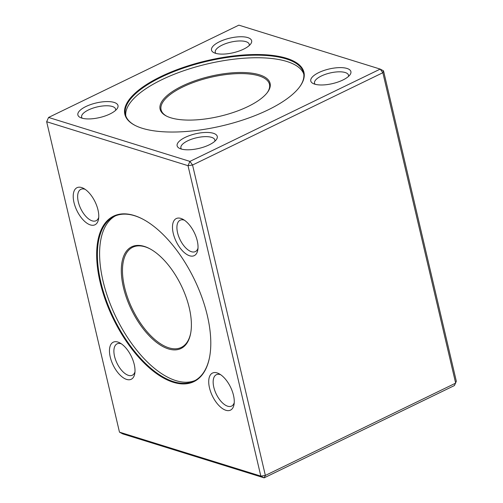 <?xml version="1.0" encoding="UTF-8"?>
<svg xmlns="http://www.w3.org/2000/svg" width="503" height="503" viewBox="0 0 503 503"><rect width="100%" height="100%" fill="white"/><g stroke="black" fill="none" stroke-linecap="round" stroke-linejoin="round"><path stroke-width="0.75" d="M207.337 315.582A91.98 45.056 64.1 0 1 209.726 356.331A91.98 45.056 64.1 0 1 116.677 325.378A91.98 45.056 64.1 0 1 134.182 215.504A91.98 45.056 64.1 0 1 143.317 219.409A91.98 45.056 64.1 0 1 207.337 315.582M134.238 364.468A20.604 10.091 64.1 0 1 134.773 373.597A20.604 10.091 64.1 0 1 121.368 376.294A20.604 10.091 64.1 0 1 109.478 351.779A20.604 10.091 64.1 0 1 119.896 342.927A20.604 10.091 64.1 0 1 134.238 364.468M97.997 209.965A20.604 10.091 64.1 0 1 98.538 219.094A20.604 10.091 64.1 0 1 85.126 221.798A20.604 10.091 64.1 0 1 73.237 197.277A20.604 10.091 64.1 0 1 83.661 188.424A20.604 10.091 64.1 0 1 97.997 209.965M197.264 240.83A20.604 10.091 64.1 0 1 197.798 249.96A20.604 10.091 64.1 0 1 184.387 252.657A20.604 10.091 64.1 0 1 172.498 228.142A20.604 10.091 64.1 0 1 182.922 219.289A20.604 10.091 64.1 0 1 197.264 240.83M233.499 395.333A20.604 10.091 64.1 0 1 234.033 404.462A20.604 10.091 64.1 0 1 220.628 407.16A20.604 10.091 64.1 0 1 208.739 382.645A20.604 10.091 64.1 0 1 219.157 373.786A20.604 10.091 64.1 0 1 233.499 395.333M119.475 432.152L260.824 476.102L188.015 165.682L46.666 121.732L119.475 432.152L122.789 433.9L264.138 477.85L265.364 475.436L455.661 383.135L382.852 72.715L192.555 165.022L265.364 475.436L260.824 476.102L264.138 477.85L454.429 385.55L456.334 381.268L383.525 70.848L382.852 72.715L380.211 69.1L238.862 25.15L48.571 117.451L189.914 161.4L380.211 69.1L383.525 70.848M267.98 109.943A91.98 33.462 166.8 0 1 134.936 125.335A91.98 33.462 166.8 0 1 206.746 60.7A91.98 33.462 166.8 0 1 299.813 86.661A91.98 33.462 166.8 0 1 267.98 109.943M109.943 113.986A20.604 7.495 166.8 0 1 80.14 117.438A20.604 7.495 166.8 0 1 96.23 102.958A20.604 7.495 166.8 0 1 117.073 108.774A20.604 7.495 166.8 0 1 109.943 113.986M243.584 49.168A20.604 7.495 166.8 0 1 213.781 52.614A20.604 7.495 166.8 0 1 229.865 38.134A20.604 7.495 166.8 0 1 250.714 43.95A20.604 7.495 166.8 0 1 243.584 49.168M342.845 80.034A20.604 7.495 166.8 0 1 313.042 83.479A20.604 7.495 166.8 0 1 329.125 68.999A20.604 7.495 166.8 0 1 349.975 74.815A20.604 7.495 166.8 0 1 342.845 80.034M209.204 144.851A20.604 7.495 166.8 0 1 179.401 148.303A20.604 7.495 166.8 0 1 195.491 133.823A20.604 7.495 166.8 0 1 216.334 139.639A20.604 7.495 166.8 0 1 209.204 144.851M192.555 165.022L189.914 161.4L188.015 165.682L192.555 165.022M46.666 121.732L48.571 117.451L46.666 121.732M267.256 92.64A55.663 20.252 -13.2 0 0 269.47 84.334A55.663 20.252 -13.2 0 0 237.623 73.633A55.663 20.252 -13.2 0 0 182.841 86.956A55.663 20.252 -13.2 0 0 161.079 109.755A55.663 20.252 -13.2 0 0 166.751 116.212M299.631 86.906A91.483 33.28 -13.2 0 0 303.561 72.841A91.483 33.28 -13.2 0 0 251.223 55.255A91.483 33.28 -13.2 0 0 161.193 77.154A91.483 33.28 -13.2 0 0 125.429 114.621A91.483 33.28 -13.2 0 0 135.206 125.473M125.8 115.885A91.483 33.28 166.8 0 1 161.796 79.719A91.483 33.28 166.8 0 1 303.793 74.136M248.01 106.523A56.493 20.554 166.8 0 1 166.292 115.979A56.493 20.554 166.8 0 1 210.405 76.28A56.493 20.554 166.8 0 1 267.565 92.231A56.493 20.554 166.8 0 1 248.01 106.523M214.819 141.274A17.448 6.344 -13.2 0 0 214.856 139.997A17.448 6.344 -13.2 0 0 196.422 137.803A17.448 6.344 -13.2 0 0 180.885 147.964A17.448 6.344 -13.2 0 0 181.489 149.089M348.453 76.456A17.448 6.344 -13.2 0 0 348.497 75.18A17.448 6.344 -13.2 0 0 330.062 72.985A17.448 6.344 -13.2 0 0 314.526 83.146A17.448 6.344 -13.2 0 0 315.13 84.271M249.192 45.591A17.448 6.344 -13.2 0 0 249.237 44.314A17.448 6.344 -13.2 0 0 230.802 42.12A17.448 6.344 -13.2 0 0 215.265 52.281A17.448 6.344 -13.2 0 0 215.869 53.406M115.558 110.409A17.448 6.344 -13.2 0 0 115.596 109.132A17.448 6.344 -13.2 0 0 97.161 106.938A17.448 6.344 -13.2 0 0 81.624 117.105A17.448 6.344 -13.2 0 0 82.228 118.224M143.537 219.528A91.483 44.811 -115.9 0 0 134.678 215.762A91.483 44.811 -115.9 0 0 114.212 216.416A91.483 44.811 -115.9 0 0 106.221 300.253A91.483 44.811 -115.9 0 0 173.592 381.689A91.483 44.811 -115.9 0 0 194.057 381.035A91.483 44.811 -115.9 0 0 209.77 356.08M195.151 380.469A91.483 44.811 64.1 0 1 116.036 317.204A91.483 44.811 64.1 0 1 115.338 215.913M168.367 348.887A56.493 27.671 64.1 0 1 122.55 283.202A56.493 27.671 64.1 0 1 149.944 248.815A56.493 27.671 64.1 0 1 190.738 332.917A56.493 27.671 64.1 0 1 168.367 348.887M150.322 249.023A55.663 27.269 -115.9 0 0 132.71 247.25A55.663 27.269 -115.9 0 0 127.85 298.266A55.663 27.269 -115.9 0 0 168.845 347.818A55.663 27.269 -115.9 0 0 181.294 347.422A55.663 27.269 -115.9 0 0 190.807 332.496M220.654 374.71A17.448 8.545 -115.9 0 0 216.359 374.697A17.448 8.545 -115.9 0 0 216.284 394.126A17.448 8.545 -115.9 0 0 231.587 406.097A17.448 8.545 -115.9 0 0 234.235 402.721M184.412 220.207A17.448 8.545 -115.9 0 0 180.118 220.201A17.448 8.545 -115.9 0 0 180.043 239.623A17.448 8.545 -115.9 0 0 195.346 251.594A17.448 8.545 -115.9 0 0 198 248.218M85.152 189.342A17.448 8.545 -115.9 0 0 80.857 189.335A17.448 8.545 -115.9 0 0 80.782 208.764A17.448 8.545 -115.9 0 0 96.086 220.729A17.448 8.545 -115.9 0 0 98.739 217.353M121.386 343.845A17.448 8.545 -115.9 0 0 117.098 343.838A17.448 8.545 -115.9 0 0 117.023 363.26A17.448 8.545 -115.9 0 0 132.327 375.232A17.448 8.545 -115.9 0 0 134.974 371.855"/></g></svg>

